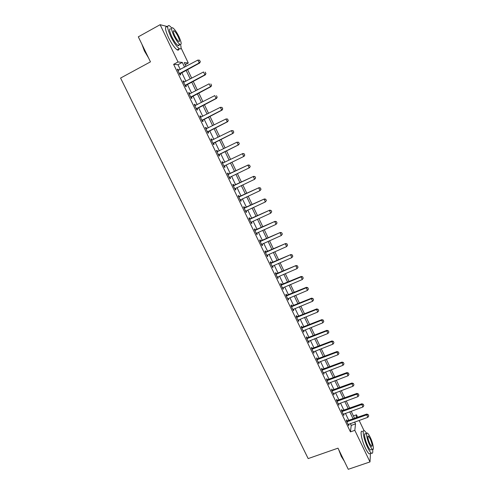 <?xml version="1.0" encoding="UTF-8"?>
<svg xmlns="http://www.w3.org/2000/svg" width="494" height="494" viewBox="0 0 494 494"><rect width="100%" height="100%" fill="white"/><g stroke="black" fill="none" stroke-linecap="round" stroke-linejoin="round"><path stroke-width="0.74" d="M181.039 47.887L188.282 63.022L184.243 62.615L186.047 66.381M185.219 64.658L188.282 63.022M353.42 415.923L356.47 414.824L357.668 417.337M359.144 420.425L363.998 430.57M180.261 69.463L177.988 64.726L173.622 64.344L350.45 431.873L351.215 425.402L350.332 423.574M348.857 420.499L345.417 413.342M343.948 410.279L340.483 403.061M339.02 400.017L335.525 392.736M334.068 389.704L330.542 382.368M329.09 379.349L325.54 371.951M324.095 368.944L320.52 361.491M319.081 358.496L315.468 350.987M314.042 348.004L310.405 340.434M308.978 337.464L305.311 329.831M303.89 326.88L300.198 319.18M298.784 316.24L295.06 308.484M293.652 305.564L289.898 297.746M288.502 294.832L284.717 286.952M283.328 284.056L279.511 276.109M278.128 273.231L274.281 265.222M272.904 262.357L269.026 254.28M267.655 251.434L263.747 243.295M262.388 240.461L258.448 232.26M257.09 229.438L253.126 221.17M251.773 218.36L247.772 210.03M246.432 207.239L242.4 198.841M241.066 196.069L237.003 187.603M235.675 184.842L231.575 176.309M230.26 173.567L226.129 164.965M224.819 162.236L220.664 153.591M219.336 150.824L215.18 142.173M213.834 139.364L209.672 130.7M208.301 127.847L204.133 119.171M202.744 116.275L198.576 107.593M197.162 104.654L192.987 95.96M191.555 92.977L187.374 84.276M185.917 81.244L181.736 72.532M178.556 70.364L178.019 69.246L177.297 69.197L180.02 74.86L180.736 74.89L180.069 73.507M184.219 82.14L183.669 80.991L182.965 80.979L185.676 86.617L186.368 86.611L185.713 85.24M189.857 93.86L189.288 92.681L188.609 92.711L191.308 98.325L191.975 98.275L191.326 96.917M195.463 105.531L194.883 104.32L194.222 104.388L196.908 109.971L197.557 109.884L196.908 108.544M201.046 117.14L200.447 115.899L199.811 116.01L202.484 121.567L203.114 121.444L202.472 120.11M206.603 128.699L205.992 127.427L205.368 127.576L208.03 133.108L208.641 132.948L208.005 131.626M212.124 140.191L211.506 138.907L210.907 139.092L213.556 144.6L214.149 144.396L213.519 143.087M217.619 151.615L216.996 150.33L216.421 150.553L219.052 156.036L219.626 155.795L219.003 154.499M223.084 162.989L222.467 161.699L221.905 161.958L224.529 167.417L225.079 167.139L224.461 165.854M228.524 174.308L227.907 173.017L227.364 173.314L229.976 178.748L230.507 178.433L229.895 177.161M233.94 185.571L233.322 184.287L232.798 184.62L235.397 190.023L235.916 189.677L235.305 188.412M239.331 196.785L238.713 195.501L238.213 195.871L240.8 201.256L241.294 200.867L240.702 199.632M244.697 207.949L244.079 206.665L243.598 207.072L246.173 212.432L246.648 212.006L246.074 210.815M250.038 219.064L249.421 217.78L248.957 218.218L251.52 223.554L251.977 223.097L251.421 221.942M255.361 230.13L254.743 228.846L254.293 229.321L256.849 234.631L257.288 234.137L256.75 233.02M260.653 241.14L260.035 239.856L259.609 240.368L262.147 245.654L262.567 245.129L262.048 244.048M265.926 252.107L265.309 250.822L264.895 251.366L267.427 256.627L267.828 256.071L267.328 255.028M271.169 263.024L270.551 261.74L270.162 262.314L272.682 267.557L273.065 266.958L272.583 265.957M276.393 273.886L275.776 272.602L275.399 273.219L277.912 278.431L278.276 277.801L277.813 276.838M281.592 284.705L280.975 283.42L280.617 284.069L283.118 289.262L283.463 288.595L283.019 287.669M286.773 295.474L286.156 294.189L285.816 294.869L288.298 300.037L288.632 299.339L288.2 298.45M291.923 306.194L291.306 304.909L290.985 305.625L293.461 310.769L293.776 310.041L293.362 309.188M297.055 316.864L296.437 315.586L296.134 316.333L298.598 321.452L298.895 320.692L298.5 319.871M302.161 327.491L301.544 326.213L301.26 326.991L303.711 332.085L303.989 331.295L303.612 330.511M307.249 338.069L306.632 336.791L306.36 337.6L308.799 342.675L309.065 341.848L308.707 341.101M312.313 348.603L311.695 347.319L311.442 348.165L313.869 353.216L313.776 351.648M317.352 359.089L316.734 357.81L316.5 358.681L318.914 363.714L318.821 362.145M322.366 369.524L321.755 368.246L321.532 369.154L323.941 374.162L323.848 372.6M327.368 379.923L326.75 378.639L326.546 379.577L328.942 384.567L328.85 383.004M332.339 390.266L331.727 388.988L331.536 389.957L333.925 394.922L333.827 393.366M337.291 400.572L336.68 399.294L336.507 400.288L338.884 405.234L338.785 403.684M342.225 410.829L341.607 409.551L341.453 410.576L343.818 415.503L343.725 413.953M347.134 421.042L346.516 419.764L346.38 420.82L348.733 425.723L348.641 424.179M362.429 431.515C359.613 429.385 361.522 440.234 365.467 448.256C366.949 451.3 368.215 453.183 369.271 453.9L370.475 453.486L369.994 461.915L348.264 469.3L338.001 448.163L308.17 458.586L120.579 78.058L150.46 61.855L138.308 36.828L160.124 24.7L167.664 26.62M369.994 461.915L354.828 430.323L355.513 423.871L354.636 422.037M350.45 431.873L354.828 430.323M173.622 64.344L178.019 61.985L160.124 24.7M184.577 67.165L182.305 62.417L178.019 61.985M353.161 418.955L349.721 411.78M348.251 408.717L344.787 401.48M343.324 398.43L339.829 391.137M338.371 388.099L334.846 380.744M333.394 377.719L329.844 370.309M328.405 367.295L324.824 359.83M323.385 356.829L319.779 349.301M318.346 346.313L314.709 338.723M313.282 335.747L309.621 328.102M308.2 325.138L304.508 317.432M303.094 314.487L299.37 306.712M297.962 303.779L294.208 295.943M292.812 293.028L289.027 285.131M287.638 282.228L283.822 274.269M282.438 271.379L278.591 263.358M277.214 260.48L273.343 252.391M271.972 249.538L268.063 241.381M266.698 238.54L262.765 230.321M261.406 227.493L257.436 219.206M256.09 216.397L252.088 208.048M250.748 205.251L246.716 196.834M245.382 194.049L241.313 185.565M239.991 182.799L235.891 174.252M234.576 171.498L230.445 162.878M229.13 160.142L224.98 151.485M223.652 148.706L219.497 140.037M218.15 137.221L213.988 128.539M212.618 125.68L208.449 116.992M207.06 114.083L202.892 105.383M201.478 102.437L197.304 93.724M195.871 90.735L191.691 82.01M190.233 78.978L186.053 70.241M356.143 417.887L356.47 414.824M187.522 69.463L191.703 78.2M193.16 81.238L197.341 89.97M198.773 92.965L202.948 101.684M204.362 104.629L208.53 113.342M209.919 116.244L214.087 124.945M215.458 127.804L219.62 136.492M220.966 139.314L225.122 147.99M226.45 150.769L230.599 159.432M231.914 162.168L236.046 170.801M237.361 173.548L241.461 182.107M242.782 184.873L246.852 193.364M248.186 196.149L252.218 204.572M253.558 207.369L257.559 215.724M258.905 218.539L262.876 226.832M264.228 229.661L268.168 237.886M269.533 240.732L273.435 248.89M274.806 251.749L278.684 259.844M280.061 262.722L283.908 270.749M285.291 273.639L289.107 281.605M290.497 284.513L294.282 292.417M295.678 295.332L299.432 303.174M300.834 306.107L304.563 313.888M305.971 316.833L309.67 324.552M311.084 327.51L314.752 335.167M316.179 338.143L319.809 345.738M321.242 348.727L324.848 356.26M326.287 359.262L329.869 366.733M331.313 369.753L334.864 377.163M336.315 380.195L339.835 387.549M341.292 390.593L344.787 397.886M346.251 400.943L349.715 408.18M351.185 411.249L354.624 418.43M177.988 64.726L182.305 62.417M351.215 425.402L355.513 423.871M177.463 69.543L178.019 69.246M183.113 81.282L183.669 80.991M188.733 92.971L189.288 92.681M194.327 104.605L194.883 104.32M199.891 116.183L200.447 115.899M205.436 127.711L205.992 127.427M210.95 139.185L211.506 138.907M216.44 150.602L216.996 150.33M221.911 161.97L222.467 161.699M224.523 167.41L225.079 167.139M229.951 178.698L230.507 178.433M235.36 189.937L235.916 189.677M240.739 201.126L241.294 200.867M246.092 212.266L246.648 212.006M251.421 223.35L251.977 223.097M256.732 234.384L257.288 234.137M262.011 245.376L262.567 245.129M267.273 256.312L267.828 256.071M272.509 267.198L273.065 266.958M277.721 278.042L278.276 277.801M282.908 288.829L283.463 288.595M288.076 299.574L288.632 299.339M293.22 310.269L293.776 310.041M298.339 320.915L298.895 320.692M303.433 331.517L303.989 331.295M308.509 342.07L309.065 341.848M313.56 352.58L314.116 352.364M318.593 363.041L319.149 362.824M323.601 373.452L324.157 373.242M328.584 383.826L329.14 383.616M333.549 394.15L334.105 393.94M338.495 404.425L339.051 404.222M343.416 414.664L343.966 414.46M348.313 424.852L348.869 424.655M200.237 61.639L199.557 60.212L200.237 61.639L199.23 62.942L199.7 62.997L179.606 73.995M177.939 70.531L197.872 60.083L199.23 62.942L179.427 73.625M199.557 60.212L197.872 60.083M199.7 62.997L200.317 61.651M205.887 73.52L205.214 72.099L205.887 73.52L204.887 74.829L205.337 74.847L185.244 85.721M183.601 82.307L203.528 71.982L204.887 74.829L185.083 85.382M205.337 74.847L205.967 73.526M211.512 85.345L210.839 83.931L211.512 85.345L210.512 86.654L210.957 86.648L190.857 97.398M189.239 94.021L209.166 83.819L210.512 86.654L190.709 97.083M210.957 86.648L211.586 85.345M217.113 97.114L216.44 95.706L217.113 97.114L216.113 98.423L216.539 98.386L196.445 109.013M194.846 105.685L214.773 95.608L216.113 98.423L196.309 108.736M216.539 98.386L217.181 97.108M222.683 108.828L222.016 107.426L222.683 108.828L221.689 110.143L222.102 110.076L202.009 120.579M200.428 117.294L220.355 107.334L221.689 110.143L201.885 120.332M222.016 107.426L220.355 107.334L222.084 107.414M200.422 117.282L200.873 117.214M222.102 110.076L222.751 108.822M148.564 57.946L144.409 50.956L141.871 44.157M142.247 44.948L144.569 50.802L148.002 56.791M171.721 27.874L169.374 25.694C166.744 24.867 167.2 28.448 170.739 36.445C173.907 42.774 176.772 46.856 179.334 48.69C181.076 49.567 181.489 48.208 180.576 44.633M167.219 26.886C164.57 26.071 165.015 29.659 168.547 37.649C171.721 43.966 174.592 48.035 177.173 49.863C178.235 50.456 178.816 50.141 178.908 48.918M179.131 43.75C179.39 45.46 179.001 46.047 177.976 45.491C176.123 44.164 174.061 41.224 171.782 36.673C169.238 30.924 168.911 28.343 170.801 28.936M178.976 36.71C176.722 32.178 174.66 29.22 172.789 27.843C170.912 27.238 171.245 29.813 173.789 35.568C176.068 40.125 178.124 43.077 179.964 44.411C181.835 44.985 181.508 42.422 178.976 36.71M174.734 35.778C176.197 38.711 177.525 40.613 178.711 41.477C179.921 41.854 179.705 40.199 178.075 36.513C176.617 33.586 175.29 31.684 174.086 30.801C172.875 30.418 173.091 32.073 174.734 35.778M178.42 45.683L178.309 45.312M344.312 461.168L341.335 456.468L338.649 449.503M339.242 450.719L341.57 456.518L344.108 460.741M366.696 433.349L364.553 430.768C361.762 428.625 363.701 439.475 367.647 447.502C369.129 450.547 370.389 452.436 371.439 453.159C372.649 453.801 373.038 452.535 372.593 449.373M371.34 449.694L370.481 449.991C369.728 449.472 368.814 448.114 367.752 445.915C364.918 440.16 363.51 432.336 365.529 433.874L366.647 433.479M370.228 437.289C369.16 435.084 368.246 433.713 367.493 433.182C365.486 431.639 366.919 439.462 369.747 445.224C370.815 447.422 371.723 448.78 372.47 449.305C374.501 450.818 372.995 442.92 370.228 437.289M369.833 443.785L371.593 446.422C372.655 446.15 372.173 443.569 370.142 438.672L368.382 436.029C367.314 436.27 367.795 438.857 369.833 443.785M228.228 120.487L227.561 119.091L228.228 120.487L227.24 121.802L227.635 121.709L207.542 132.089M205.986 128.854L225.912 119.011L227.24 121.802L207.437 131.873M227.561 119.091L226.314 118.924L227.629 119.079M205.961 128.811L206.548 128.724M227.635 121.709L228.29 120.474M233.748 132.096L233.088 130.706L233.748 132.096L233.149 133.287L213.05 143.55M211.512 140.352L231.439 130.626L232.767 133.411L212.963 143.359M233.088 130.706L231.439 130.626L233.149 130.688M211.481 140.284L212.167 140.185M233.149 133.287L233.81 132.077M239.238 143.649L238.583 142.266L239.238 143.649L238.633 144.816L218.533 154.955M217.02 151.806L236.947 142.198L238.262 144.964L218.459 154.795M238.583 142.266L236.947 142.198L238.645 142.241M216.971 151.701L217.311 151.763M238.633 144.816L239.3 143.624M224.714 165.644L223.992 166.305M244.765 155.116L244.11 153.739L244.765 155.116L244.092 156.289L223.93 166.175M222.498 163.199L242.782 153.541L244.11 153.739M222.436 163.069L222.788 163.162M244.709 155.147L243.733 156.462L242.424 153.708L244.055 153.77M230.006 177.056L229.432 177.612M250.205 166.558L249.556 165.187L250.205 166.558L249.526 167.707L229.383 177.507M227.956 174.543L248.223 164.971L249.556 165.187M227.882 174.388L248.223 164.971M250.149 166.589L249.18 167.911L247.877 165.169L249.501 165.218M235.342 188.381L234.841 188.856M255.62 177.945L254.972 176.58L255.62 177.945L254.608 179.303L234.804 188.788M233.384 185.837L253.638 176.352L254.972 176.58M233.298 185.651L253.638 176.352M255.571 177.982L254.608 179.303L253.305 176.574L254.923 176.617M240.652 199.656L240.226 200.058M261.011 189.282L260.369 187.924L261.011 189.282L260.005 190.641L240.201 200.014M238.793 197.075L259.023 187.677L260.369 187.924M238.688 196.865L259.023 187.677M260.962 189.319L260.005 190.641L258.708 187.924L260.313 187.967M245.913 210.895L245.586 211.204M266.377 200.564L265.735 199.212L266.377 200.564L265.377 201.935L245.58 211.191M244.172 208.264L264.389 198.952L265.735 199.212M244.055 208.03L264.389 198.952M266.328 200.607L265.377 201.935L264.086 199.23L265.686 199.261M271.719 211.796L271.083 210.45L271.719 211.796L270.724 213.167L250.927 222.319M249.526 219.404L269.73 210.178L271.083 210.45M249.396 219.138L269.73 210.178M271.675 211.846L270.724 213.167L269.44 210.475L271.033 210.5M277.035 222.973L276.399 221.639L277.035 222.973L276.047 224.356L256.25 233.39M254.861 230.494L275.047 221.349L276.399 221.639M254.719 230.198L275.047 221.349M276.992 223.029L276.047 224.356L274.769 221.676L276.356 221.689M282.333 234.107L281.697 232.773L282.333 234.107L281.345 235.49L261.554 244.419M260.165 241.529L280.339 232.47L281.697 232.773M260.011 241.214L280.339 232.47M282.29 234.162L281.345 235.49L280.073 232.822L281.654 232.828M287.557 245.246L286.971 243.857L287.557 245.246L286.619 246.574L266.828 255.392M265.451 252.52L285.606 243.542L286.971 243.857M265.284 252.175L285.606 243.542M286.619 246.574L285.359 243.919L286.928 243.919M292.806 256.281L292.213 254.892L292.806 256.281L291.874 257.609L272.083 266.315M270.712 263.456L290.849 254.564L292.213 254.892M270.533 263.086L290.849 254.564M291.874 257.609L290.614 254.966L292.176 254.96M298.03 267.26L297.437 265.877L298.03 267.26L297.098 268.594L277.313 277.196M275.948 274.349L296.073 265.531L297.437 265.877M275.757 273.948L296.073 265.531M297.098 268.594L295.844 265.963L297.4 265.945M303.23 278.196L302.643 276.813L303.23 278.196L302.303 279.53L282.519 288.021M281.16 285.186L301.056 276.906L301.266 276.455L302.643 276.813M280.956 284.766L301.266 276.455M302.303 279.53L301.056 276.906L302.606 276.887M308.404 289.083L307.818 287.699L308.404 289.083L307.484 290.41L287.706 298.802M286.347 295.98L306.243 287.804L306.441 287.329L307.818 287.699M286.131 295.529L306.441 287.329M307.484 290.41L306.243 287.804L307.787 287.774M313.56 299.914L312.974 298.53L313.56 299.914L312.64 301.247L292.862 309.534M291.516 306.725L311.405 298.654L311.591 298.154L312.974 298.53M291.287 306.249L311.591 298.154M312.64 301.247L311.405 298.654L312.943 298.617M318.686 310.701L318.099 309.324L318.686 310.701L317.772 312.035L297.999 320.217M296.659 317.42L316.543 309.454L316.716 308.923L318.099 309.324M296.419 316.92L316.716 308.923M317.772 312.035L316.543 309.454L318.074 309.411M323.792 321.44L323.212 320.063L323.792 321.44L322.885 322.773L303.118 330.85M301.778 328.072L321.662 320.205L321.822 319.655L323.212 320.063M301.525 327.541L321.822 319.655M322.885 322.773L321.662 320.205L323.181 320.155M328.881 332.129L328.294 330.752L328.881 332.129L327.973 333.469L308.207 341.44M306.873 338.668L326.75 330.906L326.904 330.332L328.294 330.752M306.607 338.118L326.904 330.332M327.973 333.469L326.75 330.906L328.269 330.85M333.938 342.768L333.357 341.397L333.938 342.768L333.036 344.108L313.276 351.981M311.949 349.221L331.826 341.558L331.962 340.965L333.357 341.397M311.671 348.647L331.962 340.965M333.036 344.108L331.826 341.558L333.333 341.496M338.977 353.364L338.396 351.994L338.977 353.364L338.081 354.704L318.321 362.479M317 359.731L336.871 352.166L336.994 351.549L338.396 351.994M316.716 359.132L336.994 351.549M338.081 354.704L336.871 352.166L338.371 352.099M343.997 363.911L343.41 362.547L343.997 363.911L343.102 365.251L323.348 372.927M322.032 370.191L341.897 362.726L342.009 362.083L343.41 362.547M321.736 369.568L342.009 362.083M343.102 365.251L341.897 362.726L343.392 362.652M348.986 374.415L348.406 373.044L348.986 374.415L348.097 375.755L328.349 383.332M327.04 380.608L346.899 373.242L347.004 372.575L348.406 373.044M326.732 379.96L347.004 372.575M348.097 375.755L346.899 373.242L348.394 373.155M353.963 384.869L353.383 383.505L353.963 384.869L353.074 386.209L333.333 393.687M332.03 390.976L351.882 383.708L351.975 383.017L353.383 383.505M331.702 390.309L351.975 383.017M353.074 386.209L351.882 383.708L353.364 383.616M358.91 395.28L358.329 393.916L358.91 395.28L358.026 396.62L338.291 403.999M336.988 401.301L356.841 394.126L356.921 393.415L358.329 393.916M336.655 400.609L356.921 393.415M358.026 396.62L356.841 394.126L358.317 394.033M363.837 405.642L363.263 404.277L363.837 405.642L362.96 406.988L343.225 414.268M341.934 411.582L361.781 404.5L361.849 403.771L363.263 404.277M341.589 410.866L361.849 403.771M362.96 406.988L361.781 404.5L363.251 404.401M368.746 415.96L368.166 414.596L368.746 415.96L367.869 417.307L348.14 424.488M346.856 421.814L366.696 414.83L366.752 414.077L368.166 414.596M346.498 421.073L366.752 414.077M367.869 417.307L366.696 414.83L368.16 414.725M179.637 73.402L180.149 73.427M179.878 73.217L180.39 73.242M185.293 85.166L185.787 85.159M185.534 84.98L186.034 84.98M190.919 96.867L191.4 96.836M191.159 96.688L191.647 96.657M196.519 108.519L196.989 108.464M196.766 108.34L197.23 108.285M202.095 120.116L202.552 120.03M202.336 119.943L202.793 119.857M207.647 131.663L208.085 131.546M207.888 131.484L208.332 131.373M213.167 143.155L213.599 143.013M213.414 142.976L213.84 142.834M218.669 154.591L219.083 154.418M218.91 154.418L219.324 154.252M224.14 165.978L224.542 165.78M229.593 177.309L229.976 177.087M228.531 174.425L228.92 174.209M228.247 174.506L228.636 174.289M233.958 185.719L234.335 185.478M233.674 185.8L234.051 185.559M239.362 196.964L239.726 196.692M239.077 197.044L239.442 196.773M244.746 208.153L245.092 207.857M244.462 208.233L244.808 207.937M250.1 219.293L250.433 218.978M249.816 219.373L250.149 219.052M255.429 230.383L255.75 230.037M255.145 230.463L255.466 230.118M260.739 241.424L261.048 241.053M260.455 241.498L260.764 241.134M266.025 252.415L266.315 252.02M265.741 252.49L266.031 252.094M271.28 263.358L271.564 262.938M270.996 263.432L271.28 263.012M276.517 274.25L276.782 273.806M276.232 274.318L276.504 273.874M281.728 285.094L281.988 284.624M281.444 285.162L281.704 284.692M286.921 295.887L287.162 295.393M286.637 295.955L286.878 295.461M292.084 306.632L292.312 306.113M291.8 306.7L292.034 306.181M297.227 317.327L297.444 316.79M296.943 317.395L297.16 316.858M302.347 327.979L302.55 327.417M302.062 328.047L302.272 327.485M307.447 338.581L307.639 337.995M307.163 338.649L307.354 338.063M312.517 349.141L312.702 348.529M312.239 349.202L312.418 348.591M317.574 359.651L317.741 359.014M317.29 359.712L317.457 359.082M322.601 370.111L322.761 369.456M322.316 370.173L322.477 369.518M327.608 380.528L327.757 379.855M327.324 380.59L327.473 379.911M332.592 390.902L332.728 390.204M332.314 390.958L332.45 390.26M337.556 401.227L337.68 400.504M337.279 401.282L337.402 400.566M342.503 411.508L342.614 410.767M342.219 411.564L342.33 410.823M347.424 421.746L347.523 420.981M347.14 421.802L347.239 421.036M173.301 31.233L174.086 30.801M177.976 45.491L179.964 44.411M179.334 48.69L177.173 49.863M367.839 436.221L368.382 436.029M370.481 449.991L372.47 449.305M371.439 453.159L369.271 453.9"/></g></svg>
